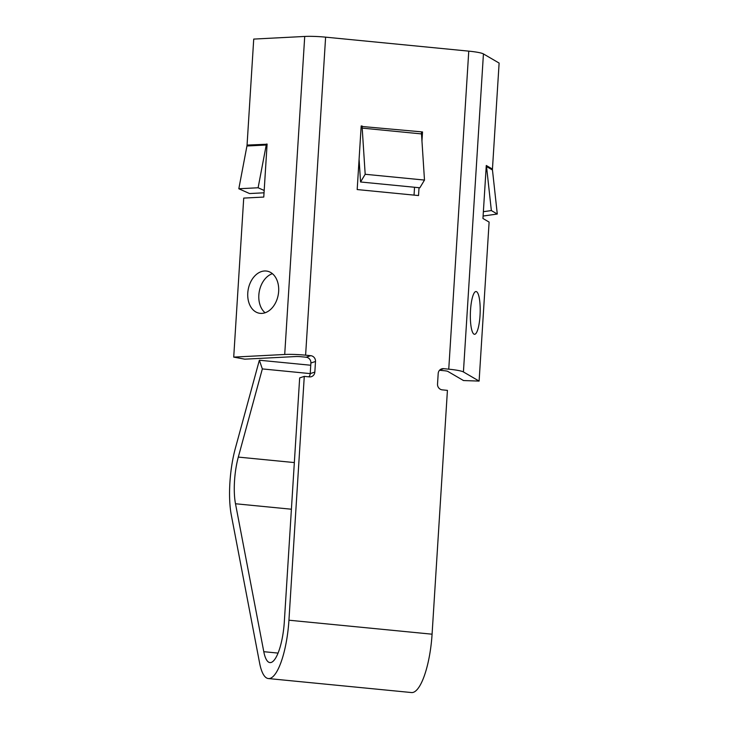 <?xml version="1.0" encoding="UTF-8"?>
<svg xmlns="http://www.w3.org/2000/svg" width="729" height="729" viewBox="0 0 729 729"><rect width="100%" height="100%" fill="white"/><g stroke="black" fill="none" stroke-linecap="round" stroke-linejoin="round"><path stroke-width="1.09" d="M278.651 291.39A21.396 15.245 -79.4 0 0 267.133 271.152A21.396 15.245 -79.4 0 0 247.778 292.985A21.396 15.245 -79.4 0 0 259.296 313.224A21.396 15.245 -79.4 0 0 278.651 291.39M272.391 273.676A21.396 15.245 -79.4 0 0 258.841 295.045A21.396 15.245 -79.4 0 0 265.101 312.768M480.019 315.684A21.396 4.875 -88 0 1 474.524 334.301A21.396 4.875 -88 0 1 470.524 310.144A21.396 4.875 -88 0 1 476.019 291.536A21.396 4.875 -88 0 1 480.019 315.684M310.754 365.247L259.36 360.226L235.33 448.399A53.481 14.908 -84.4 0 0 231.303 515.057L259.597 662.998A53.481 14.908 -84.4 0 0 268.372 678.553L411.511 692.55A53.481 14.908 -84.4 0 0 413.379 692.322A53.481 14.908 -84.4 0 0 432.078 634.194L447.424 390.37L442.312 389.869A5.349 5.094 71.6 0 1 437.528 384.074L438.193 373.476A5.349 5.094 71.6 0 1 443.642 368.674L448.754 369.175L468.765 51.139L325.617 37.152A21.396 2.533 3.6 0 0 304.722 36.45L253.728 39.084L247.058 145.089A5.349 3.7 -93 0 1 246.94 146L238.82 188.756L249.546 193.549L264.044 192.802M268.372 678.553A53.481 14.908 -84.4 0 0 270.24 678.334A53.481 14.908 -84.4 0 0 288.939 620.206L304.275 376.383L309.388 376.884A5.349 5.094 -108.4 0 0 314.837 372.082L315.502 361.475L310.891 363.015A5.349 5.094 71.6 0 0 306.116 357.219L301.004 356.718A5.349 0.629 3.6 0 0 295.774 356.545L244.78 359.169L233.717 357.11L243.723 198.097L263.77 197.058L267.106 144.06L266.349 144.096A5.349 3.7 -93 0 1 266.24 145.007L258.112 187.763L238.82 188.756M308.886 376.829A5.349 5.094 71.6 0 0 310.226 373.613L262.34 368.92L238.31 457.092A37.443 10.434 -84.4 0 0 235.494 503.757L263.789 651.69A37.443 10.434 -84.4 0 0 269.93 662.588A37.443 10.434 -84.4 0 0 271.243 662.433A37.443 10.434 -84.4 0 0 284.328 621.737L299.665 377.914L304.275 376.383M419.02 187.699L418.528 195.554L357.183 189.558L361.183 125.953L362.204 126.053A5.349 1.494 95.6 0 0 362.195 128.113L365.183 174.277L360.554 181.986L359.087 159.259M365.183 174.277L424.488 180.072L421.499 133.908A5.349 1.494 95.6 0 1 421.508 131.849L422.528 131.949L421.963 141.007M306.116 357.219L310.727 355.679L305.606 355.178L325.617 37.152M310.727 355.679A5.349 5.094 -108.4 0 1 315.502 361.475M486.27 165.611L486.516 165.62A5.349 5.167 -59.7 0 0 486.535 166.54L492.467 170.003A5.349 5.167 -59.7 0 1 492.449 169.073L499.119 63.068L483.436 53.919A21.396 2.533 -176.4 0 0 468.765 51.139M414.537 187.262L414.045 195.117M314.837 372.082L310.226 373.613L310.891 363.015M439.532 370.259L444.143 370.706A5.349 0.629 -176.4 0 1 447.816 371.398L463.489 380.547L479.108 381.094L463.425 371.945A21.396 2.533 -176.4 0 0 448.754 369.175M259.36 360.226L262.34 368.92M421.48 132.304L422.528 131.949M424.488 180.072L419.858 187.781L360.554 181.986M492.449 169.073L486.279 165.483L482.944 218.481L489.113 222.081L479.108 381.094M492.467 170.003L497.287 214.025L483.099 216.048M486.535 166.54L491.355 210.563L497.287 214.025M491.355 210.563L483.373 211.702M233.717 357.11L284.711 354.476A21.396 2.533 3.6 0 1 305.606 355.178M361.156 126.409L421.508 131.849M267.096 144.233L247.058 145.089M258.112 187.763L264.19 190.479M432.078 634.194L288.939 620.206M278.068 653.093L263.789 651.69M291.409 509.216L235.494 503.757M294.343 462.569L238.31 457.092M439.86 369.931L443.642 368.674M421.499 133.908L362.195 128.113M463.425 371.945L483.436 53.919M284.711 354.476L304.722 36.45M266.24 145.007L246.94 146"/></g></svg>
